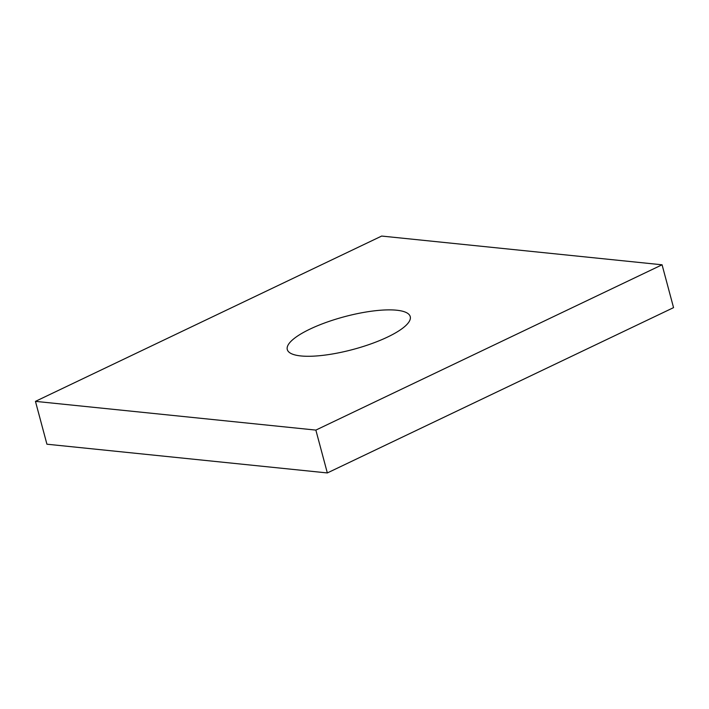 <?xml version="1.0" encoding="UTF-8"?>
<svg xmlns="http://www.w3.org/2000/svg" width="709" height="709" viewBox="0 0 709 709"><rect width="100%" height="100%" fill="white"/><g stroke="black" fill="none" stroke-linecap="round" stroke-linejoin="round"><path stroke-width="1.06" d="M309.975 329.109A63.642 16.927 -15 0 0 287.287 349.555A63.642 16.927 -15 0 0 324.226 355.191A63.642 16.927 -15 0 0 387.548 337.059A63.642 16.927 -15 0 0 410.236 316.604A63.642 16.927 -15 0 0 373.297 310.967A63.642 16.927 -15 0 0 309.975 329.109M315.859 430.097L662.073 264.794L381.664 236.062L35.45 401.365L315.859 430.097L327.336 472.938L673.55 307.635L662.073 264.794M35.45 401.365L46.927 444.206L327.336 472.938"/></g></svg>
